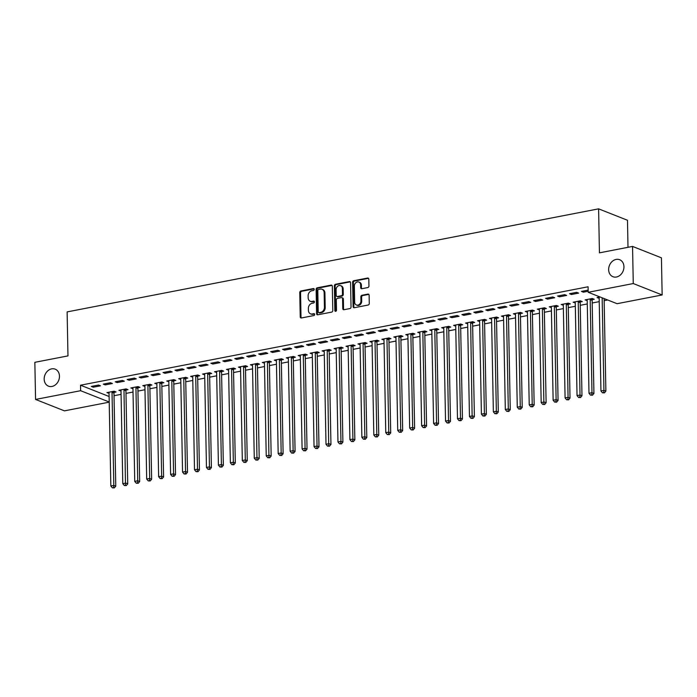 <?xml version="1.0" encoding="UTF-8"?>
<svg xmlns="http://www.w3.org/2000/svg" width="697" height="697" viewBox="0 0 697 697"><rect width="100%" height="100%" fill="white"/><g stroke="black" fill="none" stroke-linecap="round" stroke-linejoin="round"><path stroke-width="1.05" d="M314.216 289.342A0.985 0.793 -68.4 0 0 313.38 288.558L300.912 290.98A1.403 1.133 -68.4 0 0 299.762 292.557L300.233 316.847A1.403 1.133 -68.4 0 0 301.426 317.963L313.894 315.549A0.985 0.793 -68.4 0 0 313.859 313.659L312.247 313.972A4.487 3.624 -68.4 0 1 310.513 313.824A4.487 3.624 -68.4 0 1 308.405 310.383L308.37 308.353A4.487 3.624 -68.4 0 1 312.038 303.308L313.659 302.995A0.985 0.793 -68.4 0 0 313.615 301.113L312.003 301.418A4.487 3.624 -68.4 0 1 310.27 301.278A4.487 3.624 -68.4 0 1 308.17 297.828L308.126 295.807A4.487 3.624 -68.4 0 1 311.803 290.762L313.415 290.449A0.985 0.793 -68.4 0 0 314.216 289.342M608.647 269.687A9.139 7.397 -68.4 0 0 612.933 276.709A9.139 7.397 -68.4 0 0 623.946 266.724A9.139 7.397 -68.4 0 0 619.659 259.711A9.139 7.397 -68.4 0 0 608.647 269.687M44.172 379.142A9.139 7.397 -68.4 0 0 48.468 386.155A9.139 7.397 -68.4 0 0 59.472 376.171A9.139 7.397 -68.4 0 0 55.185 369.157A9.139 7.397 -68.4 0 0 44.172 379.142M367.798 287.556A1.403 1.133 -68.4 0 0 368.948 285.979L368.818 279.166A1.403 1.133 -68.4 0 0 367.615 278.042L353.771 280.725A1.403 1.133 -68.4 0 0 352.621 282.302L353.091 306.593A1.403 1.133 -68.4 0 0 354.285 307.717L368.138 305.033A1.403 1.133 -68.4 0 0 369.279 303.456L369.122 295.223A1.403 1.133 -68.4 0 0 367.929 294.099L361.996 295.249A1.403 1.133 -68.4 0 0 360.854 296.826L360.933 300.912A3.746 3.032 -68.4 0 1 356.411 305.007A3.746 3.032 -68.4 0 1 354.651 302.123L354.346 286.136A3.746 3.032 -68.4 0 1 358.859 282.041A3.746 3.032 -68.4 0 1 360.628 284.916L360.671 287.582A1.403 1.133 -68.4 0 0 361.874 288.706L367.798 287.556M588.198 292.287L633.268 283.548L662.15 294.962L617.08 303.7L588.198 292.287L588.094 286.781L80.521 385.206L80.625 390.703L109.211 401.995M109.22 402.169L64.446 410.855L35.564 399.442L34.85 362.318L67.966 355.897L67.121 311.907L598.601 208.847L599.446 252.845L632.554 246.424L633.268 283.548M35.564 399.442L80.625 390.703M332.321 286.24A1.403 1.133 -68.4 0 0 331.127 285.117L317.283 287.8A1.403 1.133 -68.4 0 0 316.133 289.377L316.595 313.667A1.403 1.133 -68.4 0 0 317.797 314.791L331.641 312.108A1.403 1.133 -68.4 0 0 332.791 310.531L332.321 286.24M335.527 284.263L349.371 281.579A1.403 1.133 -68.4 0 1 350.574 282.703L351.035 306.994A1.403 1.133 -68.4 0 1 349.885 308.571L343.961 309.721A1.403 1.133 -68.4 0 1 342.767 308.597L342.575 298.743A1.403 1.133 -68.4 0 0 341.373 297.619L337.444 298.386A1.403 1.133 -68.4 0 0 336.294 299.963L336.494 310.217A0.985 0.793 -68.4 0 1 334.848 310.54L334.377 285.84A1.403 1.133 -68.4 0 1 335.527 284.263L336.303 284.576L350.155 281.884L349.371 281.579M627.997 247.304L627.483 220.261L598.601 208.847M569.493 293.725L571.444 294.5L578.615 293.106L576.663 292.339L569.493 293.725M592.293 299.649L594.227 299.274L592.276 298.508L585.097 299.893L587.214 300.634M545.577 298.36L547.528 299.135L554.707 297.741L552.756 296.974L545.577 298.36M568.377 304.284L570.312 303.909L568.36 303.143L561.19 304.528L563.307 305.269M521.67 302.995L523.621 303.77L530.792 302.376L528.84 301.609L521.67 302.995M544.47 308.919L546.404 308.544L544.453 307.778L537.282 309.163L539.4 309.904M497.763 307.63L499.714 308.405L506.885 307.011L504.933 306.244L497.763 307.63M520.563 313.554L522.497 313.18L520.546 312.413L513.375 313.807L515.492 314.539M473.855 312.265L475.807 313.04L482.977 311.646L481.026 310.879L473.855 312.265M496.656 318.198L498.59 317.823L496.639 317.048L489.468 318.442L491.577 319.182M449.948 316.908L451.9 317.675L459.07 316.281L457.119 315.514L449.948 316.908M472.749 322.833L474.683 322.458L472.732 321.683L465.561 323.077L467.67 323.817M426.041 321.544L427.993 322.31L435.163 320.925L433.212 320.15L426.041 321.544M448.842 327.468L450.776 327.093L448.824 326.318L441.654 327.712L443.762 328.453M402.134 326.179L404.086 326.945L411.256 325.56L409.305 324.785L402.134 326.179M424.935 332.103L426.869 331.728L424.917 330.953L417.738 332.347L419.855 333.088M378.218 330.814L380.17 331.58L387.349 330.195L385.397 329.42L378.218 330.814M401.019 336.738L402.962 336.363L401.01 335.588L393.831 336.982L395.948 337.723M354.311 335.449L356.263 336.215L363.442 334.83L361.49 334.055L354.311 335.449M377.112 341.373L379.046 340.999L377.094 340.223L369.924 341.617L372.041 342.358M330.404 340.084L332.356 340.859L339.526 339.465L337.575 338.69L330.404 340.084M353.205 346.008L355.139 345.634L353.187 344.867L346.017 346.252L348.134 346.993M306.497 344.719L308.449 345.494L315.619 344.1L313.667 343.325L306.497 344.719M329.298 350.643L331.232 350.269L329.28 349.502L322.11 350.887L324.227 351.628M282.59 349.354L284.542 350.129L291.712 348.735L289.76 347.969L282.59 349.354M305.391 355.278L307.325 354.904L305.373 354.137L298.203 355.522L300.311 356.263M258.683 353.989L260.634 354.764L267.805 353.37L265.853 352.604L258.683 353.989M281.483 359.913L283.418 359.539L281.466 358.772L274.296 360.157L276.404 360.898M234.776 358.624L236.727 359.399L243.898 358.005L241.946 357.239L234.776 358.624M257.576 364.548L259.511 364.174L257.559 363.407L250.389 364.792L252.497 365.533M210.869 363.259L212.82 364.034L219.991 362.64L218.039 361.874L210.869 363.259M233.669 369.192L235.603 368.809L233.652 368.042L226.473 369.436L228.59 370.168M186.953 367.903L188.904 368.669L196.084 367.275L194.132 366.509L186.953 367.903M209.753 373.827L211.696 373.453L209.745 372.677L202.566 374.071L204.683 374.812M163.046 372.538L164.997 373.304L172.176 371.91L170.225 371.144L163.046 372.538M185.846 378.462L187.781 378.088L185.829 377.312L178.659 378.706L180.776 379.447M139.139 377.173L141.09 377.94L148.261 376.554L146.309 375.779L139.139 377.173M161.939 383.097L163.873 382.723L161.922 381.947L154.751 383.341L156.869 384.082M115.232 381.808L117.183 382.575L124.354 381.189L122.402 380.414L115.232 381.808M138.032 387.732L139.966 387.358L138.015 386.582L130.844 387.976L132.961 388.717M91.324 386.443L93.276 387.21L100.446 385.824L98.495 385.049L91.324 386.443M114.125 392.367L116.059 391.993L114.108 391.217L106.937 392.611L109.046 393.352M80.521 385.206L109.107 396.497M114.029 395.722L121.069 394.354M125.983 393.404L133.022 392.036M137.936 391.087L144.976 389.719M149.89 388.769L156.93 387.401M161.843 386.443L168.883 385.084M173.806 384.125L180.837 382.766M185.759 381.808L192.79 380.449M197.713 379.49L204.744 378.131M209.666 377.173L216.697 375.814M221.62 374.855L228.651 373.496M233.573 372.538L240.604 371.179M245.527 370.22L252.567 368.861M257.481 367.903L264.52 366.544M269.434 365.585L276.474 364.226M281.388 363.268L288.427 361.9M293.341 360.95L300.381 359.582M305.295 358.633L312.334 357.265M317.248 356.315L324.288 354.947M329.202 353.998L336.242 352.63M341.155 351.68L348.195 350.312M353.109 349.363L360.149 347.995M365.071 347.045L372.102 345.677M377.025 344.727L384.056 343.36M388.978 342.41L396.009 341.042M400.932 340.092L407.963 338.725M412.885 337.775L419.916 336.407M424.839 335.457L431.87 334.09M436.792 333.14L443.832 331.772M448.746 330.814L455.786 329.454M460.7 328.496L467.739 327.137M472.653 326.179L479.693 324.819M484.607 323.861L491.646 322.502M496.56 321.544L503.6 320.184M508.514 319.226L515.553 317.867M520.467 316.908L527.507 315.549M532.421 314.591L539.461 313.232M544.383 312.273L551.414 310.914M556.337 309.956L563.368 308.588M568.29 307.638L575.321 306.271M580.244 305.321L587.275 303.953M592.197 303.003L599.228 301.635M604.151 300.686L607.714 299.998M126.079 390.05L128.013 389.675L126.061 388.9L118.891 390.294L120.999 391.034M103.278 384.125L105.23 384.892L112.4 383.507L110.448 382.731L103.278 384.125M149.986 385.415L151.92 385.04L149.968 384.265L142.798 385.659L144.915 386.399M127.185 379.49L129.137 380.257L136.307 378.872L134.355 378.096L127.185 379.49M173.893 380.78L175.827 380.405L173.875 379.63L166.705 381.024L168.822 381.764M151.092 374.855L153.044 375.622L160.214 374.237L158.263 373.461L151.092 374.855M197.8 376.145L199.734 375.77L197.782 374.995L190.612 376.389L192.729 377.129M174.999 370.22L176.951 370.987L184.13 369.593L182.178 368.826L174.999 370.22M221.707 371.51L223.65 371.126L221.698 370.36L214.519 371.754L216.636 372.494M198.906 365.577L200.858 366.352L208.037 364.958L206.085 364.191L198.906 365.577M245.623 366.866L247.557 366.491L245.605 365.725L238.426 367.119L240.543 367.85M222.822 360.941L224.774 361.717L231.944 360.323L229.993 359.556L222.822 360.941M269.53 362.231L271.464 361.856L269.512 361.09L262.342 362.475L264.451 363.215M246.729 356.306L248.681 357.082L255.851 355.688L253.9 354.921L246.729 356.306M293.437 357.596L295.371 357.221L293.42 356.455L286.249 357.84L288.358 358.58M270.636 351.671L272.588 352.447L279.758 351.053L277.807 350.286L270.636 351.671M317.344 352.961L319.278 352.586L317.327 351.819L310.156 353.205L312.273 353.945M294.543 347.036L296.495 347.812L303.665 346.418L301.714 345.651L294.543 347.036M341.251 348.326L343.185 347.951L341.234 347.184L334.063 348.57L336.181 349.31M318.451 342.401L320.402 343.177L327.573 341.783L325.621 341.007L318.451 342.401M365.158 343.691L367.092 343.316L365.141 342.541L357.97 343.935L360.088 344.675M342.358 337.766L344.309 338.533L351.488 337.148L349.537 336.372L342.358 337.766M389.065 339.056L391 338.681L389.057 337.906L381.878 339.3L383.995 340.04M366.265 333.131L368.216 333.898L375.395 332.513L373.444 331.737L366.265 333.131M412.981 334.421L414.915 334.046L412.964 333.271L405.785 334.665L407.902 335.405M390.181 328.496L392.132 329.263L399.303 327.878L397.351 327.102L390.181 328.496M436.888 329.786L438.822 329.411L436.871 328.635L429.7 330.029L431.809 330.77M414.088 323.861L416.039 324.628L423.21 323.242L421.258 322.467L414.088 323.861M460.795 325.15L462.73 324.776L460.778 324L453.608 325.394L455.716 326.135M437.995 319.226L439.946 319.993L447.117 318.607L445.165 317.832L437.995 319.226M484.703 320.515L486.637 320.141L484.685 319.365L477.515 320.759L479.623 321.5M461.902 314.591L463.853 315.358L471.024 313.964L469.072 313.197L461.902 314.591M508.61 315.88L510.544 315.497L508.592 314.73L501.422 316.124L503.539 316.856M485.809 309.947L487.761 310.723L494.931 309.329L492.979 308.562L485.809 309.947M532.517 311.237L534.451 310.862L532.499 310.095L525.329 311.481L527.446 312.221M509.716 305.312L511.668 306.088L518.838 304.694L516.886 303.927L509.716 305.312M556.424 306.602L558.358 306.227L556.406 305.46L549.236 306.846L551.353 307.586M533.623 300.677L535.575 301.452L542.754 300.058L540.802 299.292L533.623 300.677M580.331 301.967L582.274 301.592L580.322 300.825L573.143 302.21L575.26 302.951M557.53 296.042L559.482 296.817L566.661 295.423L564.709 294.657L557.53 296.042M600.1 296.983L597.05 297.575L599.167 298.316M588.163 290.109L581.446 291.407L583.398 292.182L588.181 291.25M632.554 246.424L661.436 257.838L662.15 294.962M108.889 393.387L108.941 392.42A1.429 1.159 111.6 0 1 109.037 392.916L110.832 485.992L113.82 485.417L112.025 392.341A1.429 1.159 111.6 0 1 112.104 391.81L112.173 391.592M93.276 387.21L93.25 386.068M120.842 391.061L120.816 389.919M105.23 384.892L105.203 383.751M132.796 388.743L132.857 387.785A1.429 1.159 111.6 0 1 132.953 388.281L134.739 481.357L137.727 480.782L135.941 387.706A1.429 1.159 111.6 0 1 136.011 387.175L136.081 386.957M117.183 382.575L117.157 381.433M144.749 386.426L144.81 385.467A1.429 1.159 111.6 0 1 144.906 385.964L146.692 479.039L149.681 478.464L147.895 385.389A1.429 1.159 111.6 0 1 147.964 384.857L148.034 384.639M129.137 380.257L129.119 379.116M156.703 384.108L156.764 383.15A1.429 1.159 111.6 0 1 156.86 383.646L158.646 476.722L161.634 476.147L159.848 383.071A1.429 1.159 111.6 0 1 159.927 382.54L159.988 382.322M141.09 377.94L141.073 376.798M168.657 381.79L168.718 380.832A1.429 1.159 111.6 0 1 168.813 381.329L170.599 474.404L173.588 473.829L171.802 380.754A1.429 1.159 111.6 0 1 171.88 380.222L171.941 380.004M153.044 375.622L153.026 374.481M180.61 379.473L180.671 378.515A1.429 1.159 111.6 0 1 180.767 379.011L182.553 472.087L185.541 471.512L183.755 378.436A1.429 1.159 111.6 0 1 183.834 377.905L183.895 377.687M164.997 373.304L164.98 372.163M192.564 377.155L192.625 376.197A1.429 1.159 111.6 0 1 192.72 376.694L194.507 469.769L197.495 469.194L195.709 376.119A1.429 1.159 111.6 0 1 195.787 375.587L195.848 375.369M176.951 370.987L176.933 369.846M204.517 374.838L204.578 373.88A1.429 1.159 111.6 0 1 204.674 374.376L206.46 467.452L209.448 466.877L207.662 373.801A1.429 1.159 111.6 0 1 207.741 373.27L207.802 373.052M188.904 368.669L188.887 367.528M216.471 372.52L216.532 371.562A1.429 1.159 111.6 0 1 216.628 372.059L218.414 465.134L221.402 464.559L219.616 371.484A1.429 1.159 111.6 0 1 219.694 370.952L219.755 370.734M200.858 366.352L200.841 365.211M228.424 370.203L228.485 369.244A1.429 1.159 111.6 0 1 228.581 369.741L230.367 462.817L233.356 462.233L231.57 369.166A1.429 1.159 111.6 0 1 231.648 368.635L231.718 368.417M212.82 364.034L212.794 362.884M240.378 367.885L240.439 366.927A1.429 1.159 111.6 0 1 240.535 367.424L242.321 460.499L245.309 459.915L243.523 366.849A1.429 1.159 111.6 0 1 243.602 366.317L243.671 366.099M224.774 361.717L224.748 360.567M252.34 365.568L252.314 364.426M236.727 359.399L236.701 358.249M264.294 363.25L264.268 362.1M248.681 357.082L248.655 355.932M276.247 360.933L276.3 359.974A1.429 1.159 111.6 0 1 276.395 360.471L278.181 453.547L281.179 452.963L279.384 359.887A1.429 1.159 111.6 0 1 279.462 359.364L279.532 359.147M260.634 354.764L260.608 353.614M288.201 358.615L288.253 357.657A1.429 1.159 111.6 0 1 288.349 358.153L290.144 451.229L293.132 450.645L291.337 357.57A1.429 1.159 111.6 0 1 291.416 357.047L291.485 356.829M272.588 352.447L272.562 351.297M300.154 356.298L300.207 355.339A1.429 1.159 111.6 0 1 300.302 355.836L302.097 448.912L305.086 448.328L303.3 355.252A1.429 1.159 111.6 0 1 303.369 354.721L303.439 354.512M284.542 350.129L284.515 348.979M312.108 353.98L312.169 353.022A1.429 1.159 111.6 0 1 312.265 353.518L314.051 446.594L317.039 446.01L315.253 352.935A1.429 1.159 111.6 0 1 315.323 352.403L315.392 352.194M296.495 347.812L296.469 346.662M324.061 351.663L324.035 350.513M308.449 345.494L308.431 344.344M336.015 349.345L336.076 348.387A1.429 1.159 111.6 0 1 336.172 348.883L337.958 441.959L340.946 441.375L339.16 348.3A1.429 1.159 111.6 0 1 339.23 347.768L339.3 347.559M320.402 343.177L320.385 342.027M347.969 347.028L348.03 346.069A1.429 1.159 111.6 0 1 348.125 346.566L349.911 439.641L352.9 439.058L351.114 345.982A1.429 1.159 111.6 0 1 351.192 345.451L351.253 345.242M332.356 340.859L332.338 339.709M359.922 344.71L359.983 343.752A1.429 1.159 111.6 0 1 360.079 344.248L361.865 437.324L364.853 436.74L363.067 343.665A1.429 1.159 111.6 0 1 363.146 343.133L363.207 342.924M344.309 338.533L344.292 337.392M371.876 342.393L371.937 341.434A1.429 1.159 111.6 0 1 372.032 341.931L373.819 434.998L376.807 434.423L375.021 341.347A1.429 1.159 111.6 0 1 375.099 340.816L375.16 340.598M356.263 336.215L356.245 335.074M383.829 340.075L383.89 339.117A1.429 1.159 111.6 0 1 383.986 339.605L385.772 432.68L388.76 432.105L386.974 339.03A1.429 1.159 111.6 0 1 387.053 338.498L387.114 338.28M368.216 333.898L368.199 332.757M395.783 337.749L395.844 336.79A1.429 1.159 111.6 0 1 395.94 337.287L397.726 430.363L400.714 429.788L398.928 336.712A1.429 1.159 111.6 0 1 399.006 336.181L399.067 335.963M380.17 331.58L380.153 330.439M407.736 335.431L407.797 334.473A1.429 1.159 111.6 0 1 407.893 334.969L409.679 428.045L412.668 427.47L410.882 334.394A1.429 1.159 111.6 0 1 410.96 333.863L411.03 333.645M392.132 329.263L392.106 328.121M419.69 333.114L419.751 332.155A1.429 1.159 111.6 0 1 419.847 332.652L421.633 425.728L424.621 425.153L422.835 332.077A1.429 1.159 111.6 0 1 422.913 331.545L422.983 331.328M404.086 326.945L404.06 325.804M431.652 330.796L431.704 329.838A1.429 1.159 111.6 0 1 431.8 330.334L433.586 423.41L436.575 422.835L434.789 329.759A1.429 1.159 111.6 0 1 434.867 329.228L434.937 329.01M416.039 324.628L416.013 323.486M443.606 328.479L443.658 327.52A1.429 1.159 111.6 0 1 443.754 328.017L445.54 421.093L448.528 420.518L446.742 327.442A1.429 1.159 111.6 0 1 446.821 326.91L446.89 326.693M427.993 322.31L427.967 321.169M455.559 326.161L455.611 325.203A1.429 1.159 111.6 0 1 455.707 325.699L457.493 418.775L460.482 418.2L458.696 325.124A1.429 1.159 111.6 0 1 458.774 324.593L458.844 324.375M439.946 319.993L439.92 318.851M467.513 323.844L467.487 322.702M451.9 317.675L451.874 316.534M479.466 321.526L479.519 320.568A1.429 1.159 111.6 0 1 479.614 321.064L481.409 414.14L484.398 413.565L482.603 320.489A1.429 1.159 111.6 0 1 482.681 319.958L482.751 319.74M463.853 315.358L463.827 314.216M491.42 319.209L491.472 318.25A1.429 1.159 111.6 0 1 491.577 318.747L493.363 411.822L496.351 411.247L494.565 318.172A1.429 1.159 111.6 0 1 494.635 317.64L494.704 317.423M475.807 313.04L475.781 311.899M503.373 316.891L503.434 315.933A1.429 1.159 111.6 0 1 503.53 316.429L505.316 409.505L508.305 408.921L506.519 315.854A1.429 1.159 111.6 0 1 506.588 315.323L506.658 315.105M487.761 310.723L487.743 309.581M515.327 314.574L515.388 313.615A1.429 1.159 111.6 0 1 515.484 314.112L517.27 407.187L520.258 406.604L518.472 313.537A1.429 1.159 111.6 0 1 518.542 313.005L518.612 312.787M499.714 308.405L499.697 307.255M527.281 312.256L527.341 311.298A1.429 1.159 111.6 0 1 527.437 311.794L529.223 404.87L532.212 404.286L530.426 311.21A1.429 1.159 111.6 0 1 530.504 310.688L530.565 310.47M511.668 306.088L511.65 304.938M539.234 309.938L539.217 308.797M523.621 303.77L523.604 302.62M551.188 307.621L551.249 306.663A1.429 1.159 111.6 0 1 551.344 307.159L553.13 400.235L556.119 399.651L554.333 306.575A1.429 1.159 111.6 0 1 554.411 306.053L554.472 305.835M535.575 301.452L535.557 300.302M563.141 305.303L563.202 304.345A1.429 1.159 111.6 0 1 563.298 304.842L565.084 397.917L568.072 397.334L566.286 304.258A1.429 1.159 111.6 0 1 566.365 303.735L566.426 303.517M547.528 299.135L547.511 297.985M575.095 302.986L575.156 302.028A1.429 1.159 111.6 0 1 575.252 302.524L577.038 395.6L580.026 395.016L578.24 301.94A1.429 1.159 111.6 0 1 578.318 301.409L578.379 301.2M559.482 296.817L559.464 295.667M587.048 300.668L587.109 299.71A1.429 1.159 111.6 0 1 587.205 300.207L588.991 393.282L591.98 392.699L590.193 299.623A1.429 1.159 111.6 0 1 590.272 299.091L590.342 298.882M571.444 294.5L571.418 293.35M599.002 298.351L599.063 297.392A1.429 1.159 111.6 0 1 599.159 297.889L600.945 390.965L603.933 390.381L602.156 297.802M583.398 292.182L583.372 291.032M310.27 301.278L311.054 301.583A4.487 3.624 -68.4 0 0 312.787 301.731L312.003 301.418M314.33 301.426L312.787 301.731M310.513 313.824L311.298 314.129A4.487 3.624 -68.4 0 0 313.023 314.277L312.247 313.972M314.574 313.981L313.023 314.277M314.094 288.88L301.688 291.285A1.403 1.133 -68.4 0 0 300.546 292.862L301.008 317.152A1.403 1.133 -68.4 0 0 301.313 317.98M332.016 285.413A1.403 1.133 -68.4 0 0 331.903 285.422L318.059 288.114A1.403 1.133 -68.4 0 0 316.908 289.691L317.379 313.981A1.403 1.133 -68.4 0 0 317.684 314.809M318.607 289.438A0.985 0.793 -68.4 0 0 317.806 290.544L318.215 311.864A0.985 0.793 -68.4 0 0 319.052 312.648L320.751 312.326A4.487 3.624 -68.4 0 0 324.427 307.272L324.149 292.705A4.487 3.624 -68.4 0 0 322.04 289.255A4.487 3.624 -68.4 0 0 320.306 289.107L318.607 289.438M318.677 312.622L319.453 312.927A0.985 0.793 -68.4 0 0 319.836 312.962L319.052 312.648M322.04 289.255L322.816 289.569A4.487 3.624 -68.4 0 1 324.924 293.01L325.203 307.586A4.487 3.624 -68.4 0 1 321.535 312.631L319.836 312.962M341.913 297.671L342.697 297.976A1.403 1.133 -68.4 0 1 343.36 299.057L343.543 308.902A1.403 1.133 -68.4 0 0 343.848 309.729M336.303 284.576A1.403 1.133 -68.4 0 0 335.161 286.153L335.632 310.845A0.985 0.793 -68.4 0 0 335.754 311.306M342.375 288.523A3.746 3.032 -68.4 0 0 340.615 285.648A3.746 3.032 -68.4 0 0 336.102 289.743L336.207 295.371A1.403 1.133 -68.4 0 0 337.409 296.495L341.338 295.737A1.403 1.133 -68.4 0 0 342.488 294.16L342.375 288.523L343.159 288.828A3.746 3.032 -68.4 0 0 341.399 285.953L340.615 285.648M336.869 296.452L337.644 296.756A1.403 1.133 -68.4 0 0 338.193 296.8L337.409 296.495M343.159 288.828L343.264 294.465A1.403 1.133 -68.4 0 1 342.122 296.042L338.193 296.8M358.859 282.041L359.643 282.346A3.746 3.032 -68.4 0 1 361.403 285.23L361.455 287.887A1.403 1.133 -68.4 0 0 361.76 288.724M356.411 305.007L357.195 305.312A3.746 3.032 -68.4 0 0 361.708 301.217L360.933 300.912M368.818 294.395A1.403 1.133 -68.4 0 0 368.704 294.413L362.78 295.554A1.403 1.133 -68.4 0 0 361.63 297.131L361.708 301.217M368.513 278.338A1.403 1.133 -68.4 0 0 368.399 278.347L354.555 281.03A1.403 1.133 -68.4 0 0 353.405 282.607L353.867 306.907A1.403 1.133 -68.4 0 0 354.172 307.734M113.541 487.612L112.348 487.839L114.317 487.917L113.541 487.612L113.82 485.417L115.772 486.184L113.977 393.108A1.429 1.159 111.6 0 1 114.055 392.585L114.439 391.348M112.348 487.839L110.832 485.992M115.772 486.184L114.317 487.917M120.825 389.919L120.895 390.102A1.429 1.159 111.6 0 1 120.999 390.599L122.785 483.674L125.774 483.099L127.725 483.866L125.939 390.79A1.429 1.159 111.6 0 1 126.009 390.268L126.392 389.031M125.495 485.295L124.301 485.521L126.27 485.6L125.495 485.295L123.988 390.024A1.429 1.159 111.6 0 1 124.057 389.492L124.127 389.274M124.301 485.521L122.785 483.674M127.725 483.866L126.27 485.6M137.448 482.969L136.255 483.204L138.233 483.282L137.448 482.969L137.727 480.782L139.679 481.549L137.893 388.473A1.429 1.159 111.6 0 1 137.962 387.95L138.346 386.713M136.255 483.204L134.739 481.357M139.679 481.549L138.233 483.282M149.402 480.651L148.208 480.886L150.186 480.965L149.402 480.651L149.681 478.464L151.632 479.231L149.846 386.155A1.429 1.159 111.6 0 1 149.916 385.633L150.299 384.395M148.208 480.886L146.692 479.039M151.632 479.231L150.186 480.965M161.355 478.334L160.162 478.569L162.14 478.647L161.355 478.334L161.634 476.147L163.586 476.914L161.8 383.838A1.429 1.159 111.6 0 1 161.87 383.306L162.253 382.078M160.162 478.569L158.646 476.722M163.586 476.914L162.14 478.647M173.309 476.016L172.115 476.251L174.093 476.33L173.309 476.016L173.588 473.829L175.539 474.596L173.753 381.52A1.429 1.159 111.6 0 1 173.832 380.989L174.206 379.76M172.115 476.251L170.599 474.404M175.539 474.596L174.093 476.33M185.263 473.699L184.069 473.934L186.047 474.012L185.263 473.699L185.541 471.512L187.493 472.278L185.707 379.203A1.429 1.159 111.6 0 1 185.785 378.671L186.16 377.443M184.069 473.934L182.553 472.087M187.493 472.278L186.047 474.012M197.216 471.381L196.023 471.616L198 471.695L197.216 471.381L197.495 469.194L199.447 469.961L197.66 376.885A1.429 1.159 111.6 0 1 197.739 376.354L198.114 375.125M196.023 471.616L194.507 469.769M199.447 469.961L198 471.695M209.17 469.064L207.976 469.299L209.954 469.377L209.17 469.064L209.448 466.877L211.4 467.643L209.614 374.568A1.429 1.159 111.6 0 1 209.692 374.036L210.076 372.808M207.976 469.299L206.46 467.452M211.4 467.643L209.954 469.377M221.123 466.746L219.93 466.981L221.907 467.06L221.123 466.746L221.402 464.559L223.354 465.326L221.568 372.25A1.429 1.159 111.6 0 1 221.646 371.719L222.029 370.49M219.93 466.981L218.414 465.134M223.354 465.326L221.907 467.06M233.077 464.429L231.883 464.664L233.861 464.742L233.077 464.429L233.356 462.233L235.307 463.008L233.521 369.933A1.429 1.159 111.6 0 1 233.6 369.401L233.983 368.173M231.883 464.664L230.367 462.817M235.307 463.008L233.861 464.742M245.039 462.111L243.837 462.346L245.814 462.416L245.039 462.111L245.309 459.915L247.261 460.691L245.475 367.615A1.429 1.159 111.6 0 1 245.553 367.084L245.936 365.855M243.837 462.346L242.321 460.499M247.261 460.691L245.814 462.416M252.323 364.418L252.392 364.609A1.429 1.159 111.6 0 1 252.488 365.106L254.274 458.182L257.263 457.598L259.214 458.373L257.428 365.298A1.429 1.159 111.6 0 1 257.507 364.766L257.89 363.538M256.993 459.793L255.79 460.029L257.768 460.098L256.993 459.793L255.477 364.522A1.429 1.159 111.6 0 1 255.555 364L255.625 363.782M255.79 460.029L254.274 458.182M259.214 458.373L257.768 460.098M264.276 362.1L264.346 362.292A1.429 1.159 111.6 0 1 264.442 362.788L266.228 455.864L269.216 455.28L271.168 456.056L269.382 362.98A1.429 1.159 111.6 0 1 269.46 362.449L269.844 361.22M268.946 457.476L267.744 457.711L269.722 457.781L268.946 457.476L267.43 362.205A1.429 1.159 111.6 0 1 267.509 361.682L267.578 361.464M267.744 457.711L266.228 455.864M271.168 456.056L269.722 457.781M280.9 455.158L279.706 455.394L281.675 455.463L280.9 455.158L281.179 452.963L283.121 453.738L281.335 360.663A1.429 1.159 111.6 0 1 281.414 360.131L281.797 358.903M279.706 455.394L278.181 453.547M283.121 453.738L281.675 455.463M292.853 452.841L291.66 453.076L293.629 453.146L292.853 452.841L293.132 450.645L295.084 451.421L293.289 358.345A1.429 1.159 111.6 0 1 293.367 357.814L293.751 356.585M291.66 453.076L290.144 451.229M295.084 451.421L293.629 453.146M304.807 450.523L303.613 450.75L305.582 450.828L304.807 450.523L305.086 448.328L307.037 449.103L305.242 356.028A1.429 1.159 111.6 0 1 305.321 355.496L305.704 354.268M303.613 450.75L302.097 448.912M307.037 449.103L305.582 450.828M316.76 448.206L315.567 448.432L317.544 448.511L316.76 448.206L317.039 446.01L318.991 446.786L317.205 353.71A1.429 1.159 111.6 0 1 317.274 353.179L317.658 351.95M315.567 448.432L314.051 446.594M318.991 446.786L317.544 448.511M324.044 350.513L324.122 350.704A1.429 1.159 111.6 0 1 324.218 351.201L326.004 444.277L328.993 443.693L330.944 444.468L329.158 351.393A1.429 1.159 111.6 0 1 329.228 350.861L329.611 349.633M328.714 445.888L327.52 446.115L329.498 446.193L328.714 445.888L327.207 350.617A1.429 1.159 111.6 0 1 327.276 350.086L327.346 349.877M327.52 446.115L326.004 444.277M330.944 444.468L329.498 446.193M340.667 443.571L339.474 443.797L341.452 443.876L340.667 443.571L340.946 441.375L342.898 442.151L341.112 349.075A1.429 1.159 111.6 0 1 341.182 348.544L341.565 347.315M339.474 443.797L337.958 441.959M342.898 442.151L341.452 443.876M352.621 441.253L351.427 441.48L353.405 441.558L352.621 441.253L352.9 439.058L354.851 439.833L353.065 346.757A1.429 1.159 111.6 0 1 353.144 346.226L353.518 344.998M351.427 441.48L349.911 439.641M354.851 439.833L353.405 441.558M364.575 438.936L363.381 439.162L365.359 439.241L364.575 438.936L364.853 436.74L366.805 437.516L365.019 344.44A1.429 1.159 111.6 0 1 365.097 343.909L365.472 342.671M363.381 439.162L361.865 437.324M366.805 437.516L365.359 439.241M376.528 436.618L375.334 436.845L377.312 436.923L376.528 436.618L376.807 434.423L378.759 435.189L376.972 342.122A1.429 1.159 111.6 0 1 377.051 341.591L377.425 340.354M375.334 436.845L373.819 434.998M378.759 435.189L377.312 436.923M388.482 434.301L387.288 434.527L389.266 434.606L388.482 434.301L388.76 432.105L390.712 432.872L388.926 339.805A1.429 1.159 111.6 0 1 389.004 339.273L389.379 338.036M387.288 434.527L385.772 432.68M390.712 432.872L389.266 434.606M400.435 431.983L399.242 432.21L401.219 432.288L400.435 431.983L400.714 429.788L402.666 430.554L400.88 337.479A1.429 1.159 111.6 0 1 400.958 336.956L401.341 335.719M399.242 432.21L397.726 430.363M402.666 430.554L401.219 432.288M412.389 429.657L411.195 429.892L413.173 429.971L412.389 429.657L412.668 427.47L414.619 428.237L412.833 335.161A1.429 1.159 111.6 0 1 412.912 334.638L413.295 333.401M411.195 429.892L409.679 428.045M414.619 428.237L413.173 429.971M424.351 427.339L423.149 427.575L425.126 427.653L424.351 427.339L424.621 425.153L426.573 425.919L424.787 332.844A1.429 1.159 111.6 0 1 424.865 332.321L425.248 331.084M423.149 427.575L421.633 425.728M426.573 425.919L425.126 427.653M436.305 425.022L435.102 425.257L437.08 425.336L436.305 425.022L436.575 422.835L438.526 423.602L436.74 330.526A1.429 1.159 111.6 0 1 436.819 330.003L437.202 328.766M435.102 425.257L433.586 423.41M438.526 423.602L437.08 425.336M448.258 422.704L447.056 422.94L449.034 423.018L448.258 422.704L448.528 420.518L450.48 421.284L448.694 328.209A1.429 1.159 111.6 0 1 448.772 327.677L449.156 326.449M447.056 422.94L445.54 421.093M450.48 421.284L449.034 423.018M460.212 420.387L459.018 420.622L460.987 420.7L460.212 420.387L460.482 418.2L462.433 418.967L460.647 325.891A1.429 1.159 111.6 0 1 460.726 325.36L461.109 324.131M459.018 420.622L457.493 418.775M462.433 418.967L460.987 420.7M467.495 322.702L467.565 322.885A1.429 1.159 111.6 0 1 467.661 323.382L469.456 416.457L472.444 415.882L474.396 416.649L472.601 323.574A1.429 1.159 111.6 0 1 472.679 323.042L473.063 321.814M472.165 418.069L470.972 418.305L472.941 418.383L472.165 418.069L470.649 322.807A1.429 1.159 111.6 0 1 470.728 322.275L470.797 322.058M470.972 418.305L469.456 416.457M474.396 416.649L472.941 418.383M484.119 415.752L482.925 415.987L484.894 416.065L484.119 415.752L484.398 413.565L486.349 414.332L484.554 321.256A1.429 1.159 111.6 0 1 484.633 320.725L485.016 319.496M482.925 415.987L481.409 414.14M486.349 414.332L484.894 416.065M496.072 413.434L494.879 413.669L496.848 413.748L496.072 413.434L496.351 411.247L498.303 412.014L496.517 318.938A1.429 1.159 111.6 0 1 496.586 318.407L496.97 317.179M494.879 413.669L493.363 411.822M498.303 412.014L496.848 413.748M508.026 411.117L506.832 411.352L508.81 411.43L508.026 411.117L508.305 408.921L510.256 409.697L508.47 316.621A1.429 1.159 111.6 0 1 508.54 316.089L508.923 314.861M506.832 411.352L505.316 409.505M510.256 409.697L508.81 411.43M519.979 408.799L518.786 409.034L520.764 409.113L519.979 408.799L520.258 406.604L522.21 407.379L520.424 314.303A1.429 1.159 111.6 0 1 520.493 313.772L520.877 312.544M518.786 409.034L517.27 407.187M522.21 407.379L520.764 409.113M531.933 406.482L530.739 406.717L532.717 406.787L531.933 406.482L532.212 404.286L534.163 405.062L532.377 311.986A1.429 1.159 111.6 0 1 532.456 311.454L532.83 310.226M530.739 406.717L529.223 404.87M534.163 405.062L532.717 406.787M539.217 308.788L539.295 308.98A1.429 1.159 111.6 0 1 539.391 309.477L541.177 402.552L544.165 401.969L546.117 402.744L544.331 309.668A1.429 1.159 111.6 0 1 544.409 309.137L544.784 307.908M543.887 404.164L542.693 404.399L544.671 404.469L543.887 404.164L542.379 308.893A1.429 1.159 111.6 0 1 542.458 308.37L542.519 308.152M542.693 404.399L541.177 402.552M546.117 402.744L544.671 404.469M555.84 401.847L554.646 402.082L556.624 402.152L555.84 401.847L556.119 399.651L558.07 400.427L556.284 307.351A1.429 1.159 111.6 0 1 556.363 306.819L556.737 305.591M554.646 402.082L553.13 400.235M558.07 400.427L556.624 402.152M567.794 399.529L566.6 399.764L568.578 399.834L567.794 399.529L568.072 397.334L570.024 398.109L568.238 305.033A1.429 1.159 111.6 0 1 568.316 304.502L568.691 303.273M566.6 399.764L565.084 397.917M570.024 398.109L568.578 399.834M579.747 397.212L578.554 397.438L580.531 397.517L579.747 397.212L580.026 395.016L581.978 395.791L580.192 302.716A1.429 1.159 111.6 0 1 580.27 302.184L580.653 300.956M578.554 397.438L577.038 395.6M581.978 395.791L580.531 397.517M591.701 394.894L590.507 395.121L592.485 395.199L591.701 394.894L591.98 392.699L593.931 393.474L592.145 300.398A1.429 1.159 111.6 0 1 592.223 299.867L592.607 298.638M590.507 395.121L588.991 393.282M593.931 393.474L592.485 395.199M603.654 392.577L602.461 392.803L604.438 392.881L603.654 392.577L603.933 390.381L605.885 391.156L604.107 298.569M602.461 392.803L600.945 390.965M605.885 391.156L604.438 392.881M314.051 288.828L313.38 288.558M314.539 313.929L313.859 313.659M314.295 301.374L313.615 301.113M301.008 317.152L300.233 316.847M300.546 292.862L299.762 292.557M301.688 291.285L300.912 290.98M317.379 313.981L316.595 313.667M316.908 289.691L316.133 289.377M318.059 288.114L317.283 287.8M331.903 285.422L331.127 285.117M321.535 312.631L320.751 312.326M325.203 307.586L324.427 307.272M324.924 293.01L324.149 292.705M343.543 308.902L342.767 308.597M343.36 299.057L342.575 298.743M335.632 310.845L334.848 310.54M335.161 286.153L334.377 285.84M342.122 296.042L341.338 295.737M343.264 294.465L342.488 294.16M361.455 287.887L360.671 287.582M361.403 285.23L360.628 284.916M361.63 297.131L360.854 296.826M362.78 295.554L361.996 295.249M368.704 294.413L367.929 294.099M353.867 306.907L353.091 306.593M353.405 282.607L352.621 282.302M354.555 281.03L353.771 280.725M368.399 278.347L367.615 278.042M113.977 393.108L112.025 392.341M114.055 392.585L112.104 391.81M125.939 390.79L123.988 390.024M126.009 390.268L124.057 389.492M137.893 388.473L135.941 387.706M137.962 387.95L136.011 387.175M149.846 386.155L147.895 385.389M149.916 385.633L147.964 384.857M161.8 383.838L159.848 383.071M161.87 383.306L159.927 382.54M173.753 381.52L171.802 380.754M173.832 380.989L171.88 380.222M185.707 379.203L183.755 378.436M185.785 378.671L183.834 377.905M197.66 376.885L195.709 376.119M197.739 376.354L195.787 375.587M209.614 374.568L207.662 373.801M209.692 374.036L207.741 373.27M221.568 372.25L219.616 371.484M221.646 371.719L219.694 370.952M233.521 369.933L231.57 369.166M233.6 369.401L231.648 368.635M245.475 367.615L243.523 366.849M245.553 367.084L243.602 366.317M257.428 365.298L255.477 364.522M257.507 364.766L255.555 364M269.382 362.98L267.43 362.205M269.46 362.449L267.509 361.682M281.335 360.663L279.384 359.887M281.414 360.131L279.462 359.364M293.289 358.345L291.337 357.57M293.367 357.814L291.416 357.047M305.242 356.028L303.3 355.252M305.321 355.496L303.369 354.721M317.205 353.71L315.253 352.935M317.274 353.179L315.323 352.403M329.158 351.393L327.207 350.617M329.228 350.861L327.276 350.086M341.112 349.075L339.16 348.3M341.182 348.544L339.23 347.768M353.065 346.757L351.114 345.982M353.144 346.226L351.192 345.451M365.019 344.44L363.067 343.665M365.097 343.909L363.146 343.133M376.972 342.122L375.021 341.347M377.051 341.591L375.099 340.816M388.926 339.805L386.974 339.03M389.004 339.273L387.053 338.498M400.88 337.479L398.928 336.712M400.958 336.956L399.006 336.181M412.833 335.161L410.882 334.394M412.912 334.638L410.96 333.863M424.787 332.844L422.835 332.077M424.865 332.321L422.913 331.545M436.74 330.526L434.789 329.759M436.819 330.003L434.867 329.228M448.694 328.209L446.742 327.442M448.772 327.677L446.821 326.91M460.647 325.891L458.696 325.124M460.726 325.36L458.774 324.593M472.601 323.574L470.649 322.807M472.679 323.042L470.728 322.275M484.554 321.256L482.603 320.489M484.633 320.725L482.681 319.958M496.517 318.938L494.565 318.172M496.586 318.407L494.635 317.64M508.47 316.621L506.519 315.854M508.54 316.089L506.588 315.323M520.424 314.303L518.472 313.537M520.493 313.772L518.542 313.005M532.377 311.986L530.426 311.21M532.456 311.454L530.504 310.688M544.331 309.668L542.379 308.893M544.409 309.137L542.458 308.37M556.284 307.351L554.333 306.575M556.363 306.819L554.411 306.053M568.238 305.033L566.286 304.258M568.316 304.502L566.365 303.735M580.192 302.716L578.24 301.94M580.27 302.184L578.318 301.409M592.145 300.398L590.193 299.623M592.223 299.867L590.272 299.091"/></g></svg>

